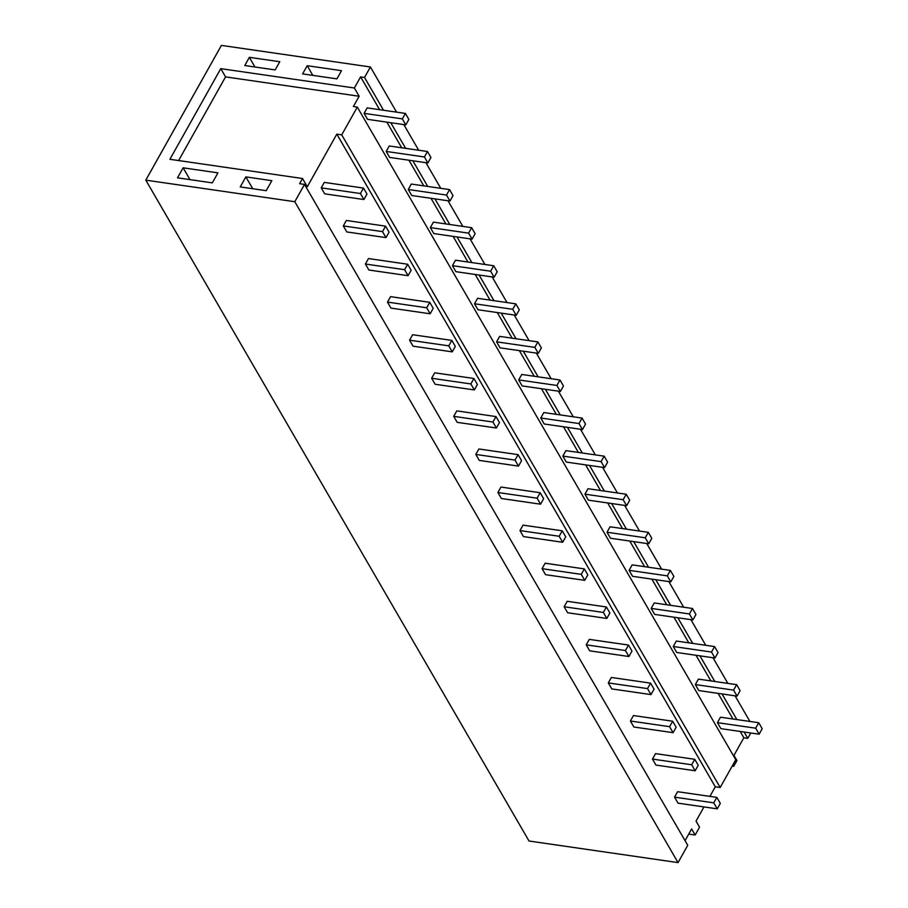 <?xml version="1.0" encoding="UTF-8"?>
<svg xmlns="http://www.w3.org/2000/svg" width="908" height="908" viewBox="0 0 908 908"><rect width="100%" height="100%" fill="white"/><g stroke="black" fill="none" stroke-linecap="round" stroke-linejoin="round"><path stroke-width="1.36" d="M360.612 76.885L354.37 87.997L220.769 68.645L169.898 159.297L302.523 178.501L299.606 183.7L304.498 184.415L294.794 201.712L678.038 862.6L529.035 841.024L145.802 180.136L221.404 45.4L370.407 66.976L364.528 77.452L360.612 76.885L379.635 109.698M145.802 180.136L294.794 201.712M183.132 167.821L217.931 172.861L212.302 182.871L177.503 177.832L183.132 167.821L189.976 179.636M245.864 176.901L240.245 186.923L266.226 190.68L271.844 180.669L245.864 176.901L252.719 188.728M341.522 70.676L307.21 65.705L302.614 73.9L336.913 78.86L341.522 70.676M249.371 57.329L279.766 61.721L275.158 69.916L244.774 65.524L249.371 57.329L254.978 66.999M678.038 862.6L687.742 845.303L304.498 184.415M685.052 840.66L691.624 828.947L695.153 835.02L699.546 827.177L696.027 821.104L703.984 806.928M709.897 796.384L715.288 786.782L720.18 787.497L735.764 759.735L357.309 107.087L341.726 134.849L720.18 787.497M341.726 134.849L336.823 134.146L715.288 786.782M336.823 134.146L307.301 186.753L302.523 178.501M220.769 68.645L225.559 76.896L178.604 160.557M354.37 87.997L359.148 96.248L225.559 76.896M733.607 756.012L743.845 737.773L740.19 731.451M386.853 122.137L401.722 147.777M408.941 160.217L423.798 185.856M431.016 198.307L445.885 223.936M453.103 236.386L467.972 262.026M475.19 274.466L490.048 300.105M497.266 312.545L512.135 338.185M519.353 350.636L534.222 376.264M541.44 388.715L556.298 414.354M563.516 426.794L578.385 452.434M585.603 464.873L600.472 490.513M607.69 502.964L622.548 528.592M629.766 541.043L644.635 566.683M651.853 579.122L666.722 604.762M673.94 617.202L688.797 642.841M696.016 655.281L710.885 680.921M718.103 693.371L732.972 719.011M357.309 107.087L353.382 106.52L359.148 96.248M750.78 732.983L747.772 738.34L743.845 737.773M747.772 738.34L744.106 732.018M736.887 719.579L722.019 693.939M714.812 681.488L699.943 655.86M692.725 643.409L677.856 617.769M670.637 605.33L655.769 579.69M648.562 567.25L633.693 541.611M626.475 529.16L611.606 503.531M604.388 491.08L589.519 465.441M582.312 453.001L567.443 427.362M560.225 414.922L545.356 389.282M538.138 376.831L523.269 351.203M516.062 338.752L501.193 313.112M493.975 300.673L479.106 275.033M471.888 262.594L457.019 236.954M449.8 224.503L434.943 198.875M427.725 186.424L412.856 160.784M405.638 148.344L390.769 122.705M383.551 110.265L364.528 77.452M370.407 66.976L396.592 112.149M403.81 124.6L418.679 150.229M425.897 162.68L440.766 188.319M447.984 200.759L462.842 226.398M470.06 238.838L484.929 264.478M492.147 276.929L507.016 302.557M514.234 315.008L529.103 340.648M536.31 353.087L551.179 378.727M558.397 391.166L573.266 416.806M580.484 429.246L595.353 454.885M602.56 467.336L617.429 492.976M624.647 505.416L639.516 531.055M646.734 543.495L661.603 569.134M668.81 581.574L683.679 607.214M690.897 619.665L705.766 645.304M712.984 657.744L727.853 683.384M735.06 695.823L749.929 721.463M307.21 65.705L312.817 75.375M688.741 834.089L695.153 835.02M733.959 755.399L736.944 760.541L733.698 766.318L732.87 764.888M732.188 766.091L733.698 766.318M405.808 124.884L408.872 119.425L405.388 113.421L367.161 107.882L364.097 113.352L367.57 119.345L405.808 124.884L402.323 118.891L364.097 113.352M405.388 113.421L402.323 118.891M427.884 162.963L430.948 157.504L427.475 151.511L389.248 145.972L386.184 151.432L389.657 157.424L427.884 162.963L424.411 156.971L386.184 151.432M427.475 151.511L424.411 156.971M449.971 201.043L453.035 195.583L449.562 189.59L411.324 184.052L408.26 189.511L411.744 195.515L449.971 201.043L446.498 195.05L408.26 189.511M449.562 189.59L446.498 195.05M472.058 239.133L475.122 233.662L471.638 227.67L433.411 222.131L430.347 227.59L433.82 233.594L472.058 239.133L468.573 233.129L430.347 227.59M471.638 227.67L468.573 233.129M494.134 277.212L497.198 271.753L493.725 265.749L455.498 260.21L452.434 265.681L455.907 271.674L494.134 277.212L490.661 271.22L452.434 265.681M493.725 265.749L490.661 271.22M516.221 315.292L519.285 309.832L515.812 303.839L477.574 298.301L474.509 303.76L477.994 309.753L516.221 315.292L512.748 309.299L474.509 303.76M515.812 303.839L512.748 309.299M538.308 353.371L541.372 347.912L537.888 341.919L499.661 336.38L496.597 341.839L500.07 347.843L538.308 353.371L534.823 347.378L496.597 341.839M537.888 341.919L534.823 347.378M560.384 391.462L563.448 385.991L559.975 379.998L521.748 374.459L518.684 379.919L522.157 385.923L560.384 391.462L556.91 385.457L518.684 379.919M559.975 379.998L556.91 385.457M582.471 429.541L585.535 424.081L582.062 418.077L543.824 412.538L540.759 418.009L544.244 424.002L582.471 429.541L578.998 423.537L540.759 418.009M582.062 418.077L578.998 423.537M604.558 467.62L607.622 462.161L604.138 456.156L565.911 450.629L562.846 456.088L566.32 462.081L604.558 467.62L601.073 461.627L562.846 456.088M604.138 456.156L601.073 461.627M626.634 505.699L629.698 500.24L626.225 494.247L587.998 488.708L584.934 494.168L588.407 500.16L626.634 505.699L623.16 499.706L584.934 494.168M626.225 494.247L623.16 499.706M648.721 543.79L651.785 538.319L648.312 532.326L610.074 526.788L607.009 532.247L610.494 538.251L648.721 543.79L645.248 537.786L607.009 532.247M648.312 532.326L645.248 537.786M670.808 581.869L673.872 576.41L670.388 570.406L632.161 564.867L629.096 570.337L632.57 576.33L670.808 581.869L667.323 575.865L629.096 570.337M670.388 570.406L667.323 575.865M692.883 619.948L695.948 614.489L692.475 608.485L654.248 602.957L651.184 608.417L654.657 614.41L692.883 619.948L689.41 613.956L651.184 608.417M692.475 608.485L689.41 613.956M714.971 658.028L718.035 652.568L714.562 646.575L676.324 641.037L673.259 646.496L676.744 652.489L714.971 658.028L711.497 652.035L673.259 646.496M714.562 646.575L711.497 652.035M737.058 696.118L740.122 690.648L736.638 684.655L698.411 679.116L695.346 684.575L698.82 690.579L737.058 696.118L733.573 690.114L695.346 684.575M736.638 684.655L733.573 690.114M759.133 734.197L762.198 728.738L758.725 722.734L720.498 717.195L717.433 722.666L720.907 728.659L759.133 734.197L755.66 728.193L717.433 722.666M758.725 722.734L755.66 728.193M363.915 199.533L366.98 194.074L363.495 188.069L324.292 182.394L321.228 187.854L324.701 193.847L363.915 199.533L360.431 193.529L321.228 187.854M363.495 188.069L360.431 193.529M385.991 237.612L389.067 232.153L385.582 226.149L346.368 220.474L343.303 225.933L346.788 231.937L385.991 237.612L382.518 231.619L343.303 225.933M385.582 226.149L382.518 231.619M408.078 275.692L411.142 270.232L407.669 264.239L368.455 258.553L365.391 264.024L368.864 270.017L408.078 275.692L404.605 269.699L365.391 264.024M407.669 264.239L404.605 269.699M430.165 313.782L433.229 308.311L429.745 302.319L390.542 296.644L387.478 302.103L390.951 308.096L430.165 313.782L426.681 307.778L387.478 302.103M429.745 302.319L426.681 307.778M452.241 351.861L455.317 346.402L451.832 340.398L412.618 334.723L409.553 340.182L413.038 346.175L452.241 351.861L448.768 345.857L409.553 340.182M451.832 340.398L448.768 345.857M474.328 389.941L477.392 384.481L473.919 378.477L434.705 372.802L431.641 378.261L435.114 384.266L474.328 389.941L470.855 383.948L431.641 378.261M473.919 378.477L470.855 383.948M496.415 428.02L499.479 422.56L495.995 416.568L456.792 410.881L453.728 416.352L457.201 422.345L496.415 428.02L492.93 422.027L453.728 416.352M495.995 416.568L492.93 422.027M518.491 466.11L521.567 460.64L518.082 454.647L478.868 448.972L475.803 454.431L479.288 460.424L518.491 466.11L515.018 460.106L475.803 454.431M518.082 454.647L515.018 460.106M540.578 504.19L543.642 498.73L540.169 492.726L500.955 487.051L497.89 492.511L501.364 498.503L540.578 504.19L537.105 498.186L497.89 492.511M540.169 492.726L537.105 498.186M562.665 542.269L565.729 536.81L562.245 530.805L523.042 525.13L519.978 530.59L523.451 536.594L562.665 542.269L559.18 536.276L519.978 530.59M562.245 530.805L559.18 536.276M584.741 580.348L587.817 574.889L584.332 568.896L545.118 563.21L542.053 568.68L545.538 574.673L584.741 580.348L581.268 574.355L542.053 568.68M584.332 568.896L581.268 574.355M606.828 618.439L609.892 612.968L606.419 606.975L567.205 601.3L564.14 606.76L567.625 612.752L606.828 618.439L603.355 612.435L564.14 606.76M606.419 606.975L603.355 612.435M628.915 656.518L631.979 651.059L628.495 645.055L589.292 639.38L586.227 644.839L589.701 650.832L628.915 656.518L625.43 650.514L586.227 644.839M628.495 645.055L625.43 650.514M650.991 694.597L654.066 689.138L650.582 683.134L611.368 677.459L608.303 682.918L611.788 688.922L650.991 694.597L647.518 688.605L608.303 682.918M650.582 683.134L647.518 688.605M673.078 732.677L676.142 727.217L672.669 721.224L633.455 715.538L630.39 721.009L633.875 727.002L673.078 732.677L669.605 726.684L630.39 721.009M672.669 721.224L669.605 726.684M695.165 770.767L698.229 765.296L694.745 759.304L655.542 753.629L652.477 759.088L655.951 765.081L695.165 770.767L691.68 764.763L652.477 759.088M694.745 759.304L691.68 764.763M717.241 808.846L720.316 803.387L716.832 797.383L677.629 791.708L674.553 797.167L678.038 803.16L717.241 808.846L713.767 802.842L674.553 797.167M716.832 797.383L713.767 802.842"/></g></svg>
